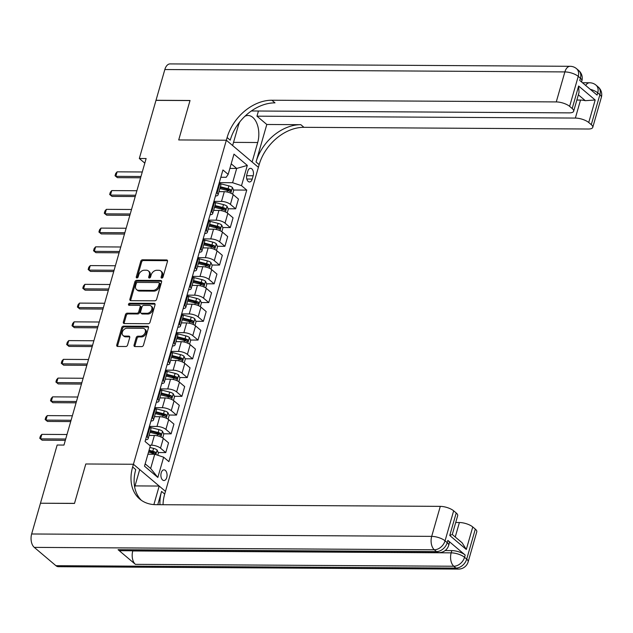 <?xml version="1.0" encoding="UTF-8"?>
<svg xmlns="http://www.w3.org/2000/svg" width="633" height="633" viewBox="0 0 633 633"><rect width="100%" height="100%" fill="white"/><g stroke="black" fill="none" stroke-linecap="round" stroke-linejoin="round"><path stroke-width="0.95" d="M161.763 278.093A1.147 0.839 -49.8 0 0 162.998 277.072L167.484 261.421A1.638 1.203 -49.8 0 0 167.207 260.163A1.638 1.203 -49.8 0 0 166.566 259.941L142.528 259.799A1.638 1.203 -49.8 0 0 140.771 261.263L136.285 276.914A1.147 0.839 -49.8 0 0 138.152 276.922L138.738 274.896A5.246 3.845 -49.8 0 1 144.364 270.212L146.365 270.22A5.246 3.845 -49.8 0 1 148.399 270.932A5.246 3.845 -49.8 0 1 149.285 274.959L148.708 276.985A1.147 0.839 -49.8 0 0 150.575 276.993L151.152 274.975A5.246 3.845 -49.8 0 1 156.778 270.283L158.788 270.299A5.246 3.845 -49.8 0 1 160.822 271.003A5.246 3.845 -49.8 0 1 161.708 275.031L161.13 277.056A1.147 0.839 -49.8 0 0 161.763 278.093M166.748 477.527A5.341 3.094 90.3 0 0 164.01 469.844A5.341 3.094 90.3 0 0 161.201 472.843A5.341 3.094 90.3 0 0 163.947 480.526A5.341 3.094 90.3 0 0 166.748 477.527M134.061 345.08A1.638 1.203 -49.8 0 0 134.338 346.338A1.638 1.203 -49.8 0 0 134.979 346.56L141.721 346.599A1.638 1.203 -49.8 0 0 143.477 345.135L148.462 327.759A1.638 1.203 -49.8 0 0 148.185 326.501A1.638 1.203 -49.8 0 0 147.544 326.28L123.506 326.137A1.638 1.203 -49.8 0 0 121.75 327.601L116.765 344.977A1.638 1.203 -49.8 0 0 117.042 346.235A1.638 1.203 -49.8 0 0 117.683 346.457L125.825 346.504A1.638 1.203 -49.8 0 0 127.581 345.04L129.718 337.603A1.638 1.203 -49.8 0 0 129.441 336.345A1.638 1.203 -49.8 0 0 128.8 336.123L124.764 336.099A4.384 3.212 -49.8 0 1 123.063 335.514A4.384 3.212 -49.8 0 1 122.762 331.075A4.384 3.212 -49.8 0 1 127.019 328.226L142.852 328.321A4.384 3.212 -49.8 0 1 144.546 328.907A4.384 3.212 -49.8 0 1 144.854 333.346A4.384 3.212 -49.8 0 1 140.589 336.194L137.954 336.178A1.638 1.203 -49.8 0 0 136.198 337.642L134.061 345.08L134.932 345.816A1.638 1.203 -49.8 0 0 134.9 346.56M55.918 565.688L455.958 568.078A10.017 5.8 90.3 0 0 458.482 569.091L58.442 566.701A10.017 5.8 -89.7 0 1 55.918 565.688L34.269 547.379A10.017 5.8 -89.7 0 1 31.65 533.983L40.465 503.235L74.488 503.433L85.795 463.981L74.504 503.362L40.583 503.235M40.488 503.156L57.16 445.023L63.965 445.07L146.128 158.535L139.323 158.495L155.987 100.362L190.011 100.568L178.712 139.94L226.337 140.225L133.421 464.266L85.795 463.981L133.421 464.266L132.645 466.964A41.731 30.621 -49.8 0 0 139.719 499.041A41.731 30.621 -49.8 0 0 155.908 504.675L440.291 506.368A10.017 3.553 16 0 1 453.655 510.815L445.054 540.819L447.215 542.647L447.863 540.4A10.017 3.553 16 0 1 449.327 543.106L448.678 545.361A10.017 3.553 -164 0 0 447.215 542.647A10.017 7.351 -49.8 0 1 436.469 551.596L434.309 549.768L34.269 547.379M154.856 300.81A1.638 1.203 -49.8 0 0 156.612 299.346L161.589 281.97A1.638 1.203 -49.8 0 0 161.312 280.704A1.638 1.203 -49.8 0 0 160.679 280.482L136.641 280.34A1.638 1.203 -49.8 0 0 134.876 281.804L129.9 299.18A1.638 1.203 -49.8 0 0 130.176 300.446A1.638 1.203 -49.8 0 0 130.809 300.667L154.856 300.81M155.03 304.861L150.045 322.237A1.638 1.203 -49.8 0 1 148.288 323.708L124.242 323.558A1.638 1.203 -49.8 0 1 123.609 323.336A1.638 1.203 -49.8 0 1 123.332 322.078L125.461 314.641A1.638 1.203 -49.8 0 1 127.225 313.177L136.973 313.24A1.638 1.203 -49.8 0 0 138.73 311.776L140.146 306.839A1.638 1.203 -49.8 0 0 139.869 305.581A1.638 1.203 -49.8 0 0 139.228 305.359L129.077 305.296A1.147 0.839 -49.8 0 1 129.67 303.239L154.112 303.381A1.638 1.203 -49.8 0 1 154.745 303.603A1.638 1.203 -49.8 0 1 155.03 304.861M247.796 171.227L246.854 174.526A5.175 2.999 90.3 0 0 249.505 181.972A5.175 2.999 90.3 0 0 252.219 179.068L253.168 175.768A5.175 2.999 90.3 0 0 250.51 168.323A5.175 2.999 90.3 0 0 247.796 171.227M251.364 110.973L569.217 112.872A10.017 3.553 -164 0 0 573.648 111.242L579.037 92.434L578.633 86.025L595.178 100.006L588.73 122.509L591.285 124.669L599.886 94.665L597.718 92.837L597.077 95.085L579.749 80.446L580.398 78.191L578.23 76.364L569.629 106.368A10.017 3.553 -164 0 0 556.265 101.921L564.873 71.917L164.833 69.535L156.011 100.283L190.027 100.489L178.712 139.94L226.337 140.225L258.391 167.318L165.474 491.358L133.421 464.266L139.703 469.575L134.679 487.109M220.83 177.256L226.187 177.287L228.165 174.392L222.927 169.961L145.068 441.494L150.306 445.925L144.498 466.173L157.839 477.448L150.654 468.491L154.737 454.233L147.932 454.193M228.165 174.392L233.973 154.136L247.313 165.411L241.505 185.667L232.596 182.708L219.295 182.628M233.514 190.019L246.743 190.098L241.505 185.667M246.743 190.098L168.884 461.631L163.646 457.2L157.839 477.448M139.323 158.495L144.807 163.132M229.882 168.41L236.687 168.449L231.195 163.812M232.596 182.708L236.687 168.449L247.313 165.411M158.234 452.548L165.751 452.595L160.513 448.164A6.678 2.374 -164 0 0 151.603 445.205L149.435 445.189M165.751 452.595L168.544 442.839L163.306 438.408A6.678 2.374 -164 0 0 154.397 435.449L149.087 435.417M163.607 433.795L171.132 433.842L165.886 429.411A6.678 2.374 -164 0 0 156.984 426.452L149.388 426.405M171.132 433.842L173.925 424.086L168.687 419.655A6.678 2.374 -164 0 0 159.777 416.696L154.468 416.664M168.987 415.042L176.504 415.09L171.266 410.659A6.678 2.374 -164 0 0 162.357 407.699L154.768 407.652M176.504 415.09L179.305 405.334L174.059 400.911A6.678 2.374 -164 0 0 165.158 397.943L159.84 397.912M174.36 396.29L181.885 396.337L176.639 391.906A6.678 2.374 -164 0 0 167.737 388.947L160.149 388.899M181.885 396.337L184.678 386.581L179.44 382.158A6.678 2.374 -164 0 0 170.53 379.191L165.221 379.159M179.74 377.537L187.257 377.584L182.019 373.154A6.678 2.374 -164 0 0 173.11 370.194L165.522 370.147M187.257 377.584L190.058 367.836L184.812 363.405A6.678 2.374 -164 0 0 175.911 360.438L170.594 360.406M185.113 358.784L192.638 358.832L187.4 354.401A6.678 2.374 -164 0 0 178.49 351.442L170.902 351.394M192.638 358.832L195.431 349.084L190.193 344.653A6.678 2.374 -164 0 0 181.283 341.685L175.974 341.654M190.493 340.032L198.01 340.079L192.772 335.648A6.678 2.374 -164 0 0 183.863 332.689L176.275 332.642M198.01 340.079L200.811 330.331L195.573 325.9A6.678 2.374 -164 0 0 186.664 322.933L181.347 322.901M195.874 321.279L203.391 321.327L198.153 316.896A6.678 2.374 -164 0 0 189.243 313.936L181.655 313.889M203.391 321.327L206.184 311.578L200.946 307.147A6.678 2.374 -164 0 0 192.036 304.188L186.727 304.156M201.247 302.527L208.771 302.574L203.525 298.143A6.678 2.374 -164 0 0 194.624 295.184L187.028 295.136M208.771 302.574L211.564 292.826L206.326 288.395A6.678 2.374 -164 0 0 197.417 285.436L192.108 285.404M206.627 283.782L214.144 283.821L208.906 279.39A6.678 2.374 -164 0 0 199.996 276.431L192.408 276.384M214.144 283.821L216.945 274.073L211.699 269.642A6.678 2.374 -164 0 0 202.797 266.683L197.48 266.651M212 265.029L219.524 265.069L214.278 260.638A6.678 2.374 -164 0 0 205.377 257.678L197.789 257.631M219.524 265.069L222.318 255.321L217.079 250.89A6.678 2.374 -164 0 0 208.17 247.93L202.861 247.899M217.38 246.277L224.897 246.316L219.659 241.885A6.678 2.374 -164 0 0 210.749 238.926L203.161 238.878M224.897 246.316L227.698 236.568L222.452 232.137A6.678 2.374 -164 0 0 213.55 229.178L208.233 229.146M222.753 227.524L230.277 227.564L225.039 223.132A6.678 2.374 -164 0 0 216.13 220.173L208.542 220.126M230.277 227.564L233.071 217.815L227.833 213.384A6.678 2.374 -164 0 0 218.923 210.425L213.614 210.393M228.133 208.771L235.65 208.811L230.412 204.388A6.678 2.374 -164 0 0 221.503 201.421L213.914 201.381M235.65 208.811L238.451 199.063L233.213 194.632A6.678 2.374 -164 0 0 224.304 191.672L218.986 191.641M145.163 463.847L150.654 468.491M225.419 189.971L229.162 189.995M220.039 208.724L223.789 208.74M214.658 227.476L218.409 227.492M209.286 246.229L213.036 246.245M203.905 264.974L207.656 264.998M198.533 283.726L202.275 283.75M193.152 302.479L196.903 302.503M187.779 321.232L191.522 321.255M182.399 339.984L186.149 340.008M177.018 358.737L180.769 358.761M171.646 377.49L175.396 377.513M166.265 396.242L170.016 396.266M160.893 414.995L164.635 415.019M155.512 433.747L159.263 433.771M150.14 452.5L153.882 452.524M215.457 196.001A6.678 2.374 -164 0 0 218.053 194.917L220.846 185.16A6.678 2.374 -164 0 0 219.873 183.356L219.24 182.818M218.053 194.917A6.678 2.374 -164 0 0 217.072 193.105L216.439 192.574M210.085 214.753A6.678 2.374 -164 0 0 212.672 213.669L215.465 203.913A6.678 2.374 -164 0 0 214.492 202.109L213.859 201.571M212.672 213.669A6.678 2.374 -164 0 0 211.699 211.857L211.066 211.327M204.704 233.506A6.678 2.374 -164 0 0 207.3 232.422L210.093 222.666A6.678 2.374 -164 0 0 209.119 220.862L208.486 220.324M207.3 232.422A6.678 2.374 -164 0 0 206.318 230.61L205.685 230.08M199.324 252.258A6.678 2.374 -164 0 0 201.919 251.174L204.712 241.418A6.678 2.374 -164 0 0 203.739 239.614L203.106 239.076M201.919 251.174A6.678 2.374 -164 0 0 200.946 249.362L200.313 248.832M193.951 271.011A6.678 2.374 -164 0 0 196.539 269.927L199.34 260.171A6.678 2.374 -164 0 0 198.358 258.367L197.725 257.829M196.539 269.927A6.678 2.374 -164 0 0 195.565 268.115L194.932 267.585M188.571 289.764A6.678 2.374 -164 0 0 191.166 288.68L193.959 278.924A6.678 2.374 -164 0 0 192.986 277.119L192.353 276.581M191.166 288.68A6.678 2.374 -164 0 0 190.185 286.868L189.552 286.33M183.198 308.516A6.678 2.374 -164 0 0 185.786 307.432L188.587 297.676A6.678 2.374 -164 0 0 187.605 295.872L186.972 295.334M185.786 307.432A6.678 2.374 -164 0 0 184.812 305.62L184.179 305.082M177.818 327.261A6.678 2.374 -164 0 0 180.413 326.177L183.206 316.429A6.678 2.374 -164 0 0 182.233 314.625L181.6 314.087M180.413 326.177A6.678 2.374 -164 0 0 179.432 324.373L178.799 323.835M172.445 346.014A6.678 2.374 -164 0 0 175.032 344.93L177.826 335.181A6.678 2.374 -164 0 0 176.852 333.377L176.219 332.839M175.032 344.93A6.678 2.374 -164 0 0 174.059 343.126L173.426 342.588M167.065 364.766A6.678 2.374 -164 0 0 169.66 363.682L172.453 353.934A6.678 2.374 -164 0 0 171.48 352.122L170.847 351.592M169.66 363.682A6.678 2.374 -164 0 0 168.679 361.878L168.046 361.34M161.684 383.519A6.678 2.374 -164 0 0 164.279 382.435L167.072 372.687A6.678 2.374 -164 0 0 166.099 370.875L165.466 370.345M164.279 382.435A6.678 2.374 -164 0 0 163.306 380.631L162.673 380.093M156.311 402.272A6.678 2.374 -164 0 0 158.899 401.187L161.7 391.439A6.678 2.374 -164 0 0 160.719 389.627L160.086 389.097M158.899 401.187A6.678 2.374 -164 0 0 157.926 399.383L157.293 398.845M150.931 421.024A6.678 2.374 -164 0 0 153.526 419.94L156.319 410.192A6.678 2.374 -164 0 0 155.346 408.38L154.713 407.85M153.526 419.94A6.678 2.374 -164 0 0 152.545 418.136L151.912 417.598M145.558 439.777A6.678 2.374 -164 0 0 148.146 438.693L150.947 428.945A6.678 2.374 -164 0 0 149.966 427.133L149.333 426.602M148.146 438.693A6.678 2.374 -164 0 0 147.173 436.889L146.54 436.351M154.737 454.233L163.646 457.2M161.945 278.077A1.147 0.839 -49.8 0 1 161.993 277.792L162.57 275.766A5.246 3.845 -49.8 0 0 161.684 271.739L160.822 271.003M148.399 270.932L149.261 271.66A5.246 3.845 -49.8 0 1 150.156 275.695L149.57 277.721A1.147 0.839 -49.8 0 0 149.523 278.006M167.516 260.677A1.638 1.203 -49.8 0 0 167.436 260.677L143.398 260.535A1.638 1.203 -49.8 0 0 141.634 261.999L137.147 277.642A1.147 0.839 -49.8 0 0 137.108 277.927M161.621 281.218A1.638 1.203 -49.8 0 0 161.542 281.218L137.503 281.076A1.638 1.203 -49.8 0 0 135.747 282.54L130.762 299.915A1.638 1.203 -49.8 0 0 130.73 300.659M159.255 283.576A1.147 0.839 -49.8 0 0 158.622 282.54L137.519 282.413A1.147 0.839 -49.8 0 0 136.285 283.442L135.676 285.57A5.246 3.845 -49.8 0 0 136.562 289.605A5.246 3.845 -49.8 0 0 138.595 290.31L153.02 290.397A5.246 3.845 -49.8 0 0 158.646 285.712L159.255 283.576L160.125 284.304A1.147 0.839 -49.8 0 0 159.927 283.426L159.065 282.69M136.562 289.605L137.432 290.333A5.246 3.845 -49.8 0 0 139.466 291.045L138.595 290.31M160.125 284.304L159.508 286.44A5.246 3.845 -49.8 0 1 153.89 291.133L139.466 291.045M139.869 305.581L140.732 306.317A1.638 1.203 -49.8 0 1 141.009 307.575L139.592 312.504A1.638 1.203 -49.8 0 1 137.836 313.968L128.088 313.913A1.638 1.203 -49.8 0 0 126.331 315.376L124.195 322.814A1.638 1.203 -49.8 0 0 124.171 323.558M155.053 304.117A1.638 1.203 -49.8 0 0 154.982 304.117L130.54 303.967A1.147 0.839 -49.8 0 0 129.259 305.304M147.085 313.295A4.384 3.212 -49.8 0 0 151.35 310.447A4.384 3.212 -49.8 0 0 151.05 306.008A4.384 3.212 -49.8 0 0 149.348 305.423L143.77 305.391A1.638 1.203 -49.8 0 0 142.014 306.855L140.597 311.784A1.638 1.203 -49.8 0 0 140.874 313.042A1.638 1.203 -49.8 0 0 141.515 313.264L147.085 313.295L147.956 314.031A4.384 3.212 -49.8 0 0 152.221 311.183A4.384 3.212 -49.8 0 0 151.912 306.744L151.05 306.008M140.874 313.042L141.745 313.778A1.638 1.203 -49.8 0 0 142.378 314L141.515 313.264M147.956 314.031L142.378 314M144.546 328.907L145.416 329.643A4.384 3.212 -49.8 0 1 145.717 334.082A4.384 3.212 -49.8 0 1 141.46 336.93L138.817 336.914A1.638 1.203 -49.8 0 0 137.06 338.378L134.932 345.816M123.063 335.514L123.926 336.242A4.384 3.212 -49.8 0 0 125.627 336.835L124.764 336.099M129.749 336.859A1.638 1.203 -49.8 0 0 129.67 336.859L125.627 336.835M148.494 327.016A1.638 1.203 -49.8 0 0 148.415 327.016L124.377 326.873A1.638 1.203 -49.8 0 0 122.612 328.337L117.635 345.713A1.638 1.203 -49.8 0 0 117.603 346.457M232.612 194.181L233.688 190.414L232.382 187.455A4.423 1.567 -164 0 0 228.877 185.857L220.996 183.863A12.771 4.534 -164 0 0 220.213 183.673M219.968 191.649L219.058 191.411M219.873 188.563L227.548 190.509A4.423 1.567 16 0 1 230.23 191.554L230.752 189.758A4.423 1.567 -164 0 0 228.062 188.705L220.387 186.767M220.173 187.51L228.038 189.496A2.255 0.799 16 0 1 228.79 189.742L230.752 189.758M140.977 176.488L115.839 176.338L117.398 177.651L115.04 175.752L115.689 173.497L117.129 171.836L142.267 171.986M140.605 177.794L117.398 177.651M117.129 171.836L115.839 176.338L115.04 175.752M227.231 212.933L228.307 209.167L227.01 206.208A4.423 1.567 -164 0 0 223.504 204.609L215.624 202.615A12.771 4.534 -164 0 0 214.832 202.425M214.587 210.401L213.677 210.164M214.492 207.315L222.167 209.262A4.423 1.567 16 0 1 224.857 210.306L225.372 208.502A4.423 1.567 -164 0 0 222.689 207.458L215.006 205.519M214.801 206.263L222.658 208.249A2.255 0.799 16 0 1 223.417 208.494L225.372 208.502M221.851 231.686L222.935 227.92L221.629 224.96A4.423 1.567 -164 0 0 218.124 223.362L210.243 221.368A12.771 4.534 -164 0 0 209.46 221.178M209.214 229.146L208.297 228.917M209.119 226.068L216.795 228.015A4.423 1.567 16 0 1 219.477 229.059L219.991 227.255A4.423 1.567 -164 0 0 217.309 226.21L209.634 224.272M209.42 225.016L217.277 227.002A2.255 0.799 16 0 1 218.037 227.247L219.991 227.255M216.478 250.439L217.554 246.672L216.249 243.713A4.423 1.567 -164 0 0 212.751 242.115L204.87 240.121A12.771 4.534 -164 0 0 204.079 239.931M203.834 247.899L202.924 247.669M203.739 244.821L211.414 246.767A4.423 1.567 16 0 1 214.104 247.812L214.619 246.008A4.423 1.567 -164 0 0 211.928 244.963L204.253 243.025M204.04 243.76L211.905 245.754A2.255 0.799 16 0 1 212.656 246L214.619 246.008M135.597 195.241L110.466 195.091L112.025 196.404L109.667 194.505L110.308 192.25L111.756 190.588L136.886 190.739M135.225 196.547L112.025 196.404M111.756 190.588L110.466 195.091L109.667 194.505M130.224 213.994L105.086 213.843L106.645 215.157L104.287 213.258L104.936 211.003L106.376 209.341L131.514 209.491M129.844 215.299L106.645 215.157M106.376 209.341L105.086 213.843L104.287 213.258M124.843 232.746L99.705 232.596L101.264 233.909L98.914 232.01L99.555 229.755L101.003 228.094L126.133 228.244M124.472 234.052L101.264 233.909M101.003 228.094L99.705 232.596L98.914 232.01M211.098 269.191L212.182 265.425L210.876 262.466A4.423 1.567 -164 0 0 207.371 260.867L199.49 258.873A12.771 4.534 -164 0 0 198.707 258.683M198.453 266.651L197.543 266.422M198.366 263.573L206.041 265.52A4.423 1.567 16 0 1 208.724 266.564L209.238 264.76A4.423 1.567 -164 0 0 206.556 263.716L198.881 261.769M198.667 262.513L206.524 264.507A2.255 0.799 16 0 1 207.284 264.752L209.238 264.76M119.471 251.499L94.333 251.348L95.892 252.662L93.534 250.763L94.182 248.508L95.623 246.846L120.761 246.997M119.091 252.804L95.892 252.662M95.623 246.846L94.333 251.348L93.534 250.763M258.446 111.012L256.966 116.171L266.802 124.479L256.041 161.985L259.166 164.62L258.391 167.318L252.108 162.016L257.702 142.512A18.784 10.88 90.3 0 0 248.065 115.491A18.784 10.88 90.3 0 0 244.931 116.266M239.867 121.813A18.784 10.88 90.3 0 0 238.214 126.038L232.62 145.535L226.337 140.225L227.112 137.527A41.731 30.621 130.2 0 1 271.881 100.228L556.265 101.921M588.73 122.509A10.017 3.553 -164 0 0 575.365 118.07L580.524 100.069A10.017 3.553 16 0 1 585.303 100.679L578.356 94.808M256.966 116.171L575.365 118.07M256.041 161.985A41.731 30.621 130.2 0 1 300.817 124.685L266.802 124.479M259.166 164.62A41.731 30.621 130.2 0 1 303.935 127.32L588.318 129.013A10.017 3.553 -164 0 0 592.749 127.383A10.017 3.553 -164 0 0 591.285 124.669M164.833 69.535A10.017 5.8 -89.7 0 1 170.087 63.909L570.127 66.299A10.017 5.8 90.3 0 0 564.873 71.917A10.017 3.553 16 0 1 578.23 76.364A10.017 7.351 130.2 0 0 576.536 68.665A10.017 10.017 0 0 0 570.127 66.299M573.648 111.242A10.017 3.553 -164 0 0 572.185 108.528L578.633 86.025M569.629 106.368L572.185 108.528M576.853 100.046L580.524 100.069M227.112 137.527L230.23 140.162A41.731 30.621 130.2 0 1 274.999 102.862L271.881 100.228M595.178 100.006L585.303 100.679M445.134 550.56L451.827 550.599A10.017 3.553 16 0 1 465.184 555.038L447.863 540.4M157.775 504.683L161.581 491.422A41.731 30.621 -49.8 0 0 159.975 504.699M153.874 504.596L159.192 486.049L165.474 491.358L164.699 494.056A41.731 30.621 -49.8 0 0 163.045 504.715M456.211 512.975A10.017 3.553 16 0 1 457.675 515.681L452.279 534.489L462.082 542.766L466.299 549.46L449.754 535.478L456.211 512.975L453.655 510.815M118.07 549.697L436.469 551.596A10.017 5.8 90.3 0 0 438.993 552.617L120.594 550.718A10.017 5.8 -89.7 0 1 118.07 549.697L135.399 564.343A10.017 5.8 -89.7 0 1 132.78 550.947L132.827 550.789M135.019 485.907L159.192 486.049M455.72 522.494L459.392 522.518A10.017 3.553 16 0 1 472.756 526.957L466.299 549.46M465.184 555.038L464.543 557.293L466.703 559.121L475.312 529.117L472.756 526.957M475.312 529.117A10.017 3.553 16 0 1 476.776 531.831L468.167 561.835A10.017 3.553 -164 0 0 466.703 559.121A10.017 7.351 -49.8 0 1 455.958 568.078L453.798 566.242L135.399 564.343M132.645 466.964L135.763 469.599A41.731 30.621 -49.8 0 0 141.341 500.292M449.754 535.478L451.464 534.758M205.725 287.944L206.801 284.177L205.496 281.218A4.423 1.567 -164 0 0 201.998 279.62L194.117 277.626A12.771 4.534 -164 0 0 193.326 277.436M193.081 285.404L192.171 285.174M192.986 282.326L200.661 284.272A4.423 1.567 16 0 1 203.351 285.317L203.866 283.513A4.423 1.567 -164 0 0 201.175 282.468L193.5 280.522M193.287 281.266L201.152 283.26A2.255 0.799 16 0 1 201.903 283.505L203.866 283.513M200.344 306.696L201.421 302.93L200.123 299.963A4.423 1.567 -164 0 0 196.618 298.372L188.737 296.379A12.771 4.534 -164 0 0 187.954 296.189M187.7 304.156L186.79 303.927M187.605 301.079L195.288 303.025A4.423 1.567 16 0 1 197.971 304.069L198.485 302.265A4.423 1.567 -164 0 0 195.803 301.221L188.128 299.274M187.914 300.018L195.771 302.012A2.255 0.799 16 0 1 196.531 302.257L198.485 302.265M194.972 325.441L196.048 321.683L194.742 318.716A4.423 1.567 -164 0 0 191.237 317.125L183.356 315.131A12.771 4.534 -164 0 0 182.573 314.941M182.328 322.909L181.418 322.68M182.233 319.831L189.908 321.778A4.423 1.567 16 0 1 192.59 322.822L193.112 321.018A4.423 1.567 -164 0 0 190.422 319.974L182.747 318.027M182.533 318.771L190.398 320.765A2.255 0.799 16 0 1 191.15 321.01L193.112 321.018M189.591 344.194L190.668 340.435L189.37 337.468A4.423 1.567 -164 0 0 185.865 335.878L177.984 333.876A12.771 4.534 -164 0 0 177.193 333.686M176.947 341.662L176.037 341.432M176.852 338.584L184.527 340.522A4.423 1.567 16 0 1 187.218 341.575L187.732 339.771A4.423 1.567 -164 0 0 185.05 338.726L177.367 336.78M177.161 337.524L185.018 339.517A2.255 0.799 16 0 1 185.778 339.763L187.732 339.771M184.211 362.946L185.295 359.188L183.989 356.221A4.423 1.567 -164 0 0 180.484 354.63L172.603 352.628A12.771 4.534 -164 0 0 171.82 352.439M171.575 360.414L170.657 360.185M171.48 357.336L179.155 359.275A4.423 1.567 16 0 1 181.837 360.327L182.351 358.523A4.423 1.567 -164 0 0 179.669 357.479L171.994 355.532M171.78 356.276L179.637 358.27A2.255 0.799 16 0 1 180.397 358.515L182.351 358.523M114.09 270.251L88.952 270.101L90.511 271.415L88.161 269.508L88.802 267.261L90.242 265.599L115.38 265.749M113.718 271.557L90.511 271.415M90.242 265.599L88.952 270.101L88.161 269.508M108.718 288.996L83.58 288.854L85.138 290.167L82.781 288.26L83.429 286.013L84.869 284.352L110.007 284.502M108.338 290.31L85.138 290.167M84.869 284.352L83.58 288.854L82.781 288.26M103.337 307.749L78.199 307.598L79.758 308.92L77.4 307.013L78.049 304.766L79.489 303.104L104.627 303.254M102.965 309.062L79.758 308.92M79.489 303.104L78.199 307.598L77.4 307.013M97.957 326.501L72.827 326.351L74.385 327.672L72.027 325.766L72.668 323.518L74.116 321.857L99.246 322.007M97.585 327.807L74.385 327.672M74.116 321.857L72.827 326.351L72.027 325.766M92.584 345.254L67.446 345.104L69.005 346.425L66.647 344.518L67.296 342.271L68.736 340.609L93.874 340.76M92.204 346.56L69.005 346.425M68.736 340.609L67.446 345.104L66.647 344.518M178.838 381.699L179.914 377.941L178.609 374.973A4.423 1.567 -164 0 0 175.112 373.383L167.231 371.381A12.771 4.534 -164 0 0 166.439 371.191M166.194 379.167L165.284 378.938M166.099 376.089L173.774 378.028A4.423 1.567 16 0 1 176.465 379.072L176.979 377.276A4.423 1.567 -164 0 0 174.289 376.231L166.614 374.285M166.4 375.029L174.265 377.023A2.255 0.799 16 0 1 175.017 377.26L176.979 377.276M87.204 364.007L62.066 363.856L63.624 365.178L61.274 363.271L61.915 361.024L63.363 359.362L88.493 359.504M86.832 365.312L63.624 365.178M63.363 359.362L62.066 363.856L61.274 363.271M173.458 400.452L174.542 396.693L173.236 393.726A4.423 1.567 -164 0 0 169.731 392.136L161.85 390.134A12.771 4.534 -164 0 0 161.067 389.944M160.814 397.92L159.904 397.69M160.727 394.842L168.402 396.78A4.423 1.567 16 0 1 171.084 397.825L171.598 396.029A4.423 1.567 -164 0 0 168.916 394.984L161.241 393.038M161.027 393.781L168.884 395.775A2.255 0.799 16 0 1 169.644 396.013L171.598 396.029M81.831 382.759L56.693 382.609L58.252 383.93L55.894 382.023L56.543 379.776L57.983 378.107L83.121 378.257M81.451 384.065L58.252 383.93M57.983 378.107L56.693 382.609L55.894 382.023M168.085 419.204L169.161 415.446L167.856 412.479A4.423 1.567 -164 0 0 164.358 410.88L156.478 408.886A12.771 4.534 -164 0 0 155.686 408.696M155.441 416.672L154.531 416.443M155.346 413.594L163.021 415.533A4.423 1.567 16 0 1 165.711 416.577L166.226 414.781A4.423 1.567 -164 0 0 163.536 413.737L155.86 411.79M155.647 412.534L163.512 414.528A2.255 0.799 16 0 1 164.263 414.765L166.226 414.781M76.451 401.512L51.313 401.362L52.871 402.683L50.521 400.776L51.162 398.529L52.602 396.859L77.74 397.01M76.079 402.817L52.871 402.683M52.602 396.859L51.313 401.362L50.521 400.776M162.705 437.957L163.781 434.198L162.483 431.231A4.423 1.567 -164 0 0 158.978 429.633L151.097 427.639A12.771 4.534 -164 0 0 150.314 427.449M150.061 435.425L149.151 435.195M149.966 432.339L157.649 434.285A4.423 1.567 16 0 1 160.331 435.33L160.845 433.534A4.423 1.567 -164 0 0 158.163 432.489L150.488 430.543M150.274 431.287L158.131 433.281A2.255 0.799 16 0 1 158.891 433.518L160.845 433.534M71.078 420.265L45.94 420.114L47.499 421.436L45.141 419.529L45.79 417.282L47.23 415.612L72.368 415.762M70.698 421.57L47.499 421.436M47.23 415.612L45.94 420.114L45.141 419.529M157.752 455.238L158.408 452.951L157.103 449.984A4.423 1.567 -164 0 0 153.597 448.386L149.871 447.444M148.533 452.097L152.268 453.038A4.423 1.567 16 0 1 154.95 454.083L155.473 452.286A4.423 1.567 -164 0 0 152.782 451.242L149.048 450.292M148.842 451.036L152.759 452.025A2.255 0.799 16 0 1 153.51 452.271L155.473 452.286M65.697 439.017L40.559 438.867L42.118 440.188L39.76 438.281L40.409 436.034L41.849 434.365L66.987 434.515M65.326 440.323L42.118 440.188M41.849 434.365L40.559 438.867L39.76 438.281M151.603 445.205L154.397 435.449M156.984 426.452L159.777 416.696M162.357 407.699L165.158 397.943M167.737 388.947L170.53 379.191M173.11 370.194L175.911 360.438M178.49 351.442L181.283 341.685M183.863 332.689L186.664 322.933M189.243 313.936L192.036 304.188M194.624 295.184L197.417 285.436M199.996 276.431L202.797 266.683M205.377 257.678L208.17 247.93M210.749 238.926L213.55 229.178M216.13 220.173L218.923 210.425M221.503 201.421L224.304 191.672M217.072 193.105L219.873 183.356M230.412 204.388L233.213 194.632M225.039 223.132L227.833 213.384M211.699 211.857L214.492 202.109M219.659 241.885L222.452 232.137M206.318 230.61L209.119 220.862M214.278 260.638L217.079 250.89M200.946 249.362L203.739 239.614M208.906 279.39L211.699 269.642M195.565 268.115L198.358 258.367M203.525 298.143L206.326 288.395M190.185 286.868L192.986 277.119M198.153 316.896L200.946 307.147M184.812 305.62L187.605 295.872M192.772 335.648L195.573 325.9M179.432 324.373L182.233 314.625M187.4 354.401L190.193 344.653M174.059 343.126L176.852 333.377M182.019 373.154L184.812 363.405M168.679 361.878L171.48 352.122M176.639 391.906L179.44 382.158M163.306 380.631L166.099 370.875M171.266 410.659L174.059 400.911M157.926 399.383L160.719 389.627M165.886 429.411L168.687 419.655M152.545 418.136L155.346 408.38M160.513 448.164L163.306 438.408M147.173 436.889L149.966 427.133M246.609 175.729L253.168 175.768M246.823 179.036L252.219 179.068M162.57 275.766L161.708 275.031M149.57 277.721L148.708 276.985M150.156 275.695L149.285 274.959M137.147 277.642L136.285 276.914M141.634 261.999L140.771 261.263M143.398 260.535L142.528 259.799M167.436 260.677L166.566 259.941M161.993 277.792L161.13 277.056M130.762 299.915L129.9 299.18M135.747 282.54L134.876 281.804M137.503 281.076L136.641 280.34M161.542 281.218L160.679 280.482M153.89 291.133L153.02 290.397M159.508 286.44L158.646 285.712M124.195 322.814L123.332 322.078M126.331 315.376L125.461 314.641M128.088 313.913L127.225 313.177M137.836 313.968L136.973 313.24M139.592 312.504L138.73 311.776M141.009 307.575L140.146 306.839M130.54 303.967L129.67 303.239M154.982 304.117L154.112 303.381M137.06 338.378L136.198 337.642M138.817 336.914L137.954 336.178M141.46 336.93L140.589 336.194M129.67 336.859L128.8 336.123M117.635 345.713L116.765 344.977M122.612 328.337L121.75 327.601M124.377 326.873L123.506 326.137M148.415 327.016L147.544 326.28M230.792 193.184L232.414 187.526M220.806 184.535L220.996 183.863M228.062 188.705L228.877 185.857M227.12 191.997L227.548 190.509M225.419 211.936L227.041 206.279M215.426 203.288L215.624 202.615M222.689 207.458L223.504 204.609M221.74 210.749L222.167 209.262M220.039 230.689L221.661 225.031M210.053 222.041L210.243 221.368M217.309 226.21L218.124 223.362M216.367 229.502L216.795 228.015M214.666 249.442L216.288 243.784M204.673 240.793L204.87 240.121M211.928 244.963L212.751 242.115M210.987 248.255L211.414 246.767M209.286 268.194L210.908 262.537M199.3 259.546L199.49 258.873M206.556 263.716L207.371 260.867M205.614 267.007L206.041 265.52M300.817 124.685L303.935 127.32M590.201 89.277A10.017 3.553 16 0 1 597.718 92.837A10.017 7.351 130.2 0 0 596.025 85.138A10.017 10.017 0 0 0 589.616 82.773A10.017 5.8 90.3 0 0 585.652 85.431M601.35 97.379A10.017 10.017 0 0 0 598.185 86.974A10.017 7.351 -49.8 0 1 599.886 94.665A10.017 3.553 16 0 1 601.35 97.379L592.749 127.383M581.862 80.905A10.017 10.017 0 0 0 578.697 70.492A10.017 7.351 -49.8 0 1 580.398 78.191A10.017 3.553 16 0 1 581.862 80.905L581.553 81.966M233.53 142.37L257.702 142.512M161.581 491.422L164.699 494.056M31.65 533.983L431.69 536.373L440.291 506.368M132.78 550.947L451.179 552.846L451.827 550.599M455.246 536.982L459.392 522.518M431.69 536.373A10.017 5.8 90.3 0 0 434.309 549.768A10.017 7.351 130.2 0 0 445.054 540.819A10.017 3.553 -164 0 0 431.69 536.373M451.179 552.846A10.017 5.8 90.3 0 0 453.798 566.242A10.017 7.351 130.2 0 0 464.543 557.293A10.017 3.553 -164 0 0 451.179 552.846M203.913 286.947L205.535 281.289M193.92 278.298L194.117 277.626M201.175 282.468L201.998 279.62M200.234 285.76L200.661 284.272M198.533 305.699L200.155 300.042M188.547 297.051L188.737 296.379M195.803 301.221L196.618 298.372M194.853 304.513L195.288 303.025M193.152 324.452L194.774 318.795M183.166 315.804L183.356 315.131M190.422 319.974L191.237 317.125M189.481 323.265L189.908 321.778M187.779 343.205L189.402 337.547M177.786 334.556L177.984 333.876M185.05 338.726L185.865 335.878M184.1 342.018L184.527 340.522M182.399 361.957L184.021 356.3M172.413 353.309L172.603 352.628M179.669 357.479L180.484 354.63M178.728 360.77L179.155 359.275M177.026 380.71L178.648 375.053M167.033 372.062L167.231 371.381M174.289 376.231L175.112 373.383M173.347 379.523L173.774 378.028M171.646 399.463L173.268 393.805M161.66 390.806L161.85 390.134M168.916 394.984L169.731 392.136M167.974 398.276L168.402 396.78M166.273 418.215L167.895 412.558M156.28 409.559L156.478 408.886M163.536 413.737L164.358 410.88M162.594 417.028L163.021 415.533M160.893 436.96L162.515 431.302M150.907 428.312L151.097 427.639M158.163 432.489L158.978 429.633M157.221 435.781L157.649 434.285M155.837 454.605L157.134 450.055M152.782 451.242L153.597 448.386M151.928 454.217L152.268 453.038M582.455 82.733L589.616 82.773M596.025 85.138L598.185 86.974M576.536 68.665L578.697 70.492M438.993 552.617A10.017 10.017 0 0 0 448.678 545.361M458.482 569.091A10.017 10.017 0 0 0 468.167 561.835"/></g></svg>
